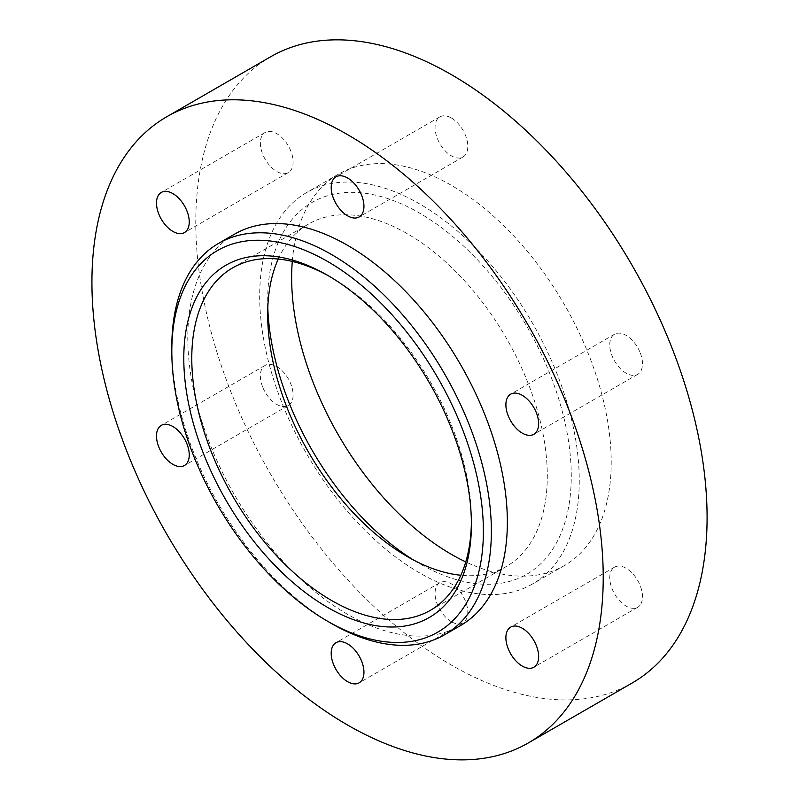 <?xml version="1.0" encoding="UTF-8"?>
<svg xmlns="http://www.w3.org/2000/svg" width="799" height="799" viewBox="0 0 799 799"><rect width="100%" height="100%" fill="white"/><g stroke="black" fill="none" stroke-linecap="round" stroke-linejoin="round"><path stroke-width="0.6" stroke-dasharray="4 3" d="M329.607 276.494A197.723 114.157 60 0 1 331.595 277.623A197.723 114.157 60 0 1 471.4 519.779A197.723 114.157 60 0 1 471.39 522.057M278.252 259.036A197.723 114.157 60 0 1 308.634 224.01A197.723 114.157 60 0 1 460.993 276.983A197.723 114.157 60 0 1 547.295 475.964A197.723 114.157 60 0 1 506.346 566.471A197.723 114.157 60 0 1 460.823 575.26M267.805 307.815A214.671 123.935 60 0 1 267.675 300.684A214.671 123.935 60 0 1 419.475 213.043A214.671 123.935 60 0 1 571.265 475.964A214.671 123.935 60 0 1 419.475 563.595A214.671 123.935 60 0 1 413.353 559.929M471.4 519.779L471.4 524.394M579.255 480.569A225.967 130.467 60 0 1 532.454 584.019A225.967 130.467 60 0 1 306.486 453.552A225.967 130.467 60 0 1 306.486 192.629A225.967 130.467 60 0 1 480.618 253.173A225.967 130.467 60 0 1 579.255 480.569M292.294 261.443A225.967 130.467 60 0 1 338.446 174.182A225.967 130.467 60 0 1 512.578 234.716A225.967 130.467 60 0 1 611.215 462.122A225.967 130.467 60 0 1 564.414 565.562A225.967 130.467 60 0 1 465.767 561.907M331.595 623.56A225.967 130.467 60 0 1 171.815 346.806M632.199 682.985A361.548 208.739 60 0 1 270.651 474.246A361.548 208.739 60 0 1 270.661 56.769M640.309 604.843A23.161 13.373 60 0 1 637.712 607.26A23.161 13.373 60 0 1 614.551 593.887A23.161 13.373 60 0 1 614.551 567.14A23.161 13.373 60 0 1 636.094 577.957A23.161 13.373 60 0 1 640.309 604.843M640.309 352.998A23.161 13.373 60 0 1 637.712 374.322A23.161 13.373 60 0 1 614.551 360.958A23.161 13.373 60 0 1 614.551 334.212A23.161 13.373 60 0 1 640.309 352.998M451.425 118.032A23.161 13.373 60 0 1 466.556 138.437A23.161 13.373 60 0 1 463.011 156.994A23.161 13.373 60 0 1 439.849 143.63A23.161 13.373 60 0 1 439.849 116.884A23.161 13.373 60 0 1 451.425 118.032M262.551 134.901A23.161 13.373 60 0 1 265.148 132.484A23.161 13.373 60 0 1 288.309 145.857A23.161 13.373 60 0 1 288.309 172.604A23.161 13.373 60 0 1 266.756 161.788A23.161 13.373 60 0 1 262.551 134.901M262.551 386.746A23.161 13.373 60 0 1 265.148 365.423A23.161 13.373 60 0 1 288.309 378.796A23.161 13.373 60 0 1 288.309 405.532A23.161 13.373 60 0 1 262.551 386.746M451.425 621.722A23.161 13.373 60 0 1 436.294 601.307A23.161 13.373 60 0 1 439.849 582.751A23.161 13.373 60 0 1 463.011 596.124A23.161 13.373 60 0 1 463.011 622.86A23.161 13.373 60 0 1 451.425 621.722M460.554 625.527A225.967 130.467 60 0 1 234.586 495.07A225.967 130.467 60 0 1 234.586 234.147M430.451 610.296L506.346 566.471M232.729 267.825L308.634 224.01M407.49 556.683L419.475 563.595M267.675 314.526L267.675 300.684M331.595 277.623L327.6 275.315M338.446 174.182L306.486 192.629M564.414 565.562L532.454 584.019M614.551 567.14L510.691 627.105M637.712 607.26L533.852 667.225M614.551 334.212L510.691 394.167M637.712 374.322L533.852 434.286M439.849 116.884L335.989 176.839M463.011 156.994L359.151 216.958M265.148 132.484L161.288 192.449M288.309 172.604L184.449 232.569M265.148 365.423L161.288 425.378M288.309 405.532L184.449 465.497M439.849 582.751L335.989 642.706M463.011 622.86L359.151 682.825"/><path stroke-width="1.2" d="M471.39 522.057A197.723 114.157 60 0 1 430.451 610.296A197.723 114.157 60 0 1 232.729 496.139A197.723 114.157 60 0 1 232.729 267.825A197.723 114.157 60 0 1 329.607 276.494M460.823 575.26A197.723 114.157 60 0 1 407.49 556.683A197.723 114.157 60 0 1 267.675 314.526A197.723 114.157 60 0 1 278.252 259.036M413.353 559.929A214.671 123.935 60 0 1 267.805 307.815M471.4 524.394A203.365 117.413 60 0 1 327.6 607.42A203.365 117.413 60 0 1 183.79 358.342A203.365 117.413 60 0 1 327.6 275.315A203.365 117.413 60 0 1 471.4 524.394M483.385 531.305A220.314 127.201 60 0 1 327.6 621.252A220.314 127.201 60 0 1 171.815 351.42A220.314 127.201 60 0 1 327.6 261.473A220.314 127.201 60 0 1 483.385 531.305M465.767 561.907A225.967 130.467 60 0 1 292.294 261.443M171.815 351.42L171.815 346.806A225.967 130.467 60 0 1 218.606 243.365A225.967 130.467 60 0 1 392.738 303.91A225.967 130.467 60 0 1 491.375 531.305A225.967 130.467 60 0 1 444.574 634.756A225.967 130.467 60 0 1 331.595 623.56L327.6 621.252M166.801 116.724L270.661 56.769A361.548 208.739 60 0 1 549.263 153.628A361.548 208.739 60 0 1 707.085 517.472A361.548 208.739 60 0 1 632.199 682.985L528.339 742.94A361.548 208.739 60 0 1 166.801 534.201A361.548 208.739 60 0 1 166.801 116.724A361.548 208.739 60 0 1 445.403 213.593A361.548 208.739 60 0 1 603.225 577.437A361.548 208.739 60 0 1 528.339 742.94M218.606 243.365L234.586 234.147A225.967 130.467 60 0 1 408.718 294.681A225.967 130.467 60 0 1 507.355 522.087A225.967 130.467 60 0 1 460.554 625.527L444.574 634.756M536.449 664.808A23.161 13.373 -120 0 0 532.244 637.912A23.161 13.373 -120 0 0 510.691 627.105A23.161 13.373 -120 0 0 510.691 653.852A23.161 13.373 -120 0 0 533.852 667.225A23.161 13.373 -120 0 0 536.449 664.808M536.449 412.963A23.161 13.373 -120 0 0 510.691 394.167A23.161 13.373 -120 0 0 510.691 420.913A23.161 13.373 -120 0 0 533.852 434.286A23.161 13.373 -120 0 0 536.449 412.963M347.575 177.987A23.161 13.373 -120 0 0 335.989 176.839A23.161 13.373 -120 0 0 335.989 203.585A23.161 13.373 -120 0 0 359.151 216.958A23.161 13.373 -120 0 0 362.706 198.402A23.161 13.373 -120 0 0 347.575 177.987M158.691 194.866A23.161 13.373 -120 0 0 162.906 221.752A23.161 13.373 -120 0 0 184.449 232.569A23.161 13.373 -120 0 0 184.449 205.822A23.161 13.373 -120 0 0 161.288 192.449A23.161 13.373 -120 0 0 158.691 194.866M158.691 446.711A23.161 13.373 -120 0 0 184.449 465.497A23.161 13.373 -120 0 0 184.449 438.751A23.161 13.373 -120 0 0 161.288 425.378A23.161 13.373 -120 0 0 158.691 446.711M347.575 681.677A23.161 13.373 -120 0 0 359.151 682.825A23.161 13.373 -120 0 0 359.151 656.079A23.161 13.373 -120 0 0 335.989 642.706A23.161 13.373 -120 0 0 332.444 661.272A23.161 13.373 -120 0 0 347.575 681.677"/></g></svg>
